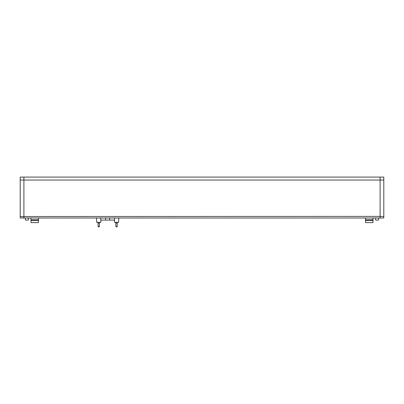 <?xml version="1.0" encoding="UTF-8"?>
<svg xmlns="http://www.w3.org/2000/svg" width="404" height="404" viewBox="0 0 404 404"><rect width="100%" height="100%" fill="white"/><g stroke="black" fill="none" stroke-linecap="round" stroke-linejoin="round"><path stroke-width="0.61" d="M23.907 180.043L23.907 216.387L23.907 177.078L380.093 177.078L380.093 216.393L380.093 180.043L23.907 180.043M23.907 177.093L20.2 177.093L20.2 216.519L380.093 216.387L380.093 217.872L380.093 216.393L383.8 216.519L383.8 177.316M20.2 216.519L20.2 218.003L383.8 218.003L383.8 216.519M30.941 217.872L31.027 222.619L38.451 222.619L38.491 220.397L30.987 220.397M38.491 220.397L38.532 217.872M38.501 219.801L30.977 219.801M109.691 217.872L109.651 220.099L114.574 220.099L114.514 217.872M105.611 217.872L105.651 220.099L109.651 220.099M100.788 217.872L100.727 220.099L105.651 220.099M96.682 222.321L96.526 217.872L96.682 222.321L100.818 222.321L100.899 220.099M118.776 217.872L118.619 222.321L114.483 222.321L114.403 220.099M25.427 217.872L25.467 220.099L28.356 220.099L28.396 217.872M365.469 217.872L365.499 219.801L373.023 219.801L373.059 217.872M365.499 219.801L365.549 222.619L372.973 222.619L373.023 219.801M373.013 220.397L365.509 220.397M378.573 217.872L378.533 220.099L375.644 220.099L375.604 217.872M98.748 223.215C99.611 223.215 99.611 223.215 98.748 223.215C97.889 223.215 97.889 223.215 98.748 223.215M116.554 223.215C117.412 223.215 117.412 223.215 116.554 223.215C115.69 223.215 115.69 223.215 116.554 223.215M383.8 177.952L383.8 180.058L380.093 180.058M383.8 177.093L380.093 177.093M20.2 177.952L20.2 177.396M23.907 216.393L23.907 217.872L20.2 218.003M376.76 177.078L353.581 177.078M347.092 177.078L323.912 177.078M317.423 177.078L294.243 177.078M287.754 177.078L264.575 177.078M258.08 177.078L234.901 177.078M228.412 177.078L205.232 177.078M23.967 177.078L380.002 177.078M217.599 177.078L216.044 177.078M306.611 177.078L305.055 177.078M276.942 177.078L275.382 177.078M247.273 177.078L245.713 177.078M365.948 177.078L364.393 177.078M336.279 177.078L334.724 177.078M158.257 177.078L156.702 177.078M98.919 177.078L97.359 177.078M128.588 177.078L127.033 177.078M39.582 177.078L38.021 177.078M69.251 177.078L67.69 177.078M187.926 177.078L186.37 177.078M98.748 222.771C100.187 222.771 100.187 222.771 98.748 222.771C97.313 222.771 97.313 222.771 98.748 222.771M98.748 226.255C99.611 226.255 99.611 226.255 98.748 226.255C97.889 226.255 97.889 226.255 98.748 226.255M116.554 222.771C117.988 222.771 117.988 222.771 116.554 222.771C115.115 222.771 115.115 222.771 116.554 222.771M116.554 226.255C117.412 226.255 117.412 226.255 116.554 226.255C115.69 226.255 115.69 226.255 116.554 226.255M23.907 180.058L20.2 180.058M99.864 222.321L99.419 223.215L99.419 226.255A0.667 0.667 0 0 1 98.748 226.922A0.667 0.667 0 0 1 98.081 226.255L98.081 223.215L97.637 222.321M117.665 222.321L117.221 223.215L117.221 226.255A0.667 0.667 0 0 1 116.554 226.922A0.667 0.667 0 0 1 115.882 226.255L115.882 223.215L115.438 222.321"/></g></svg>
